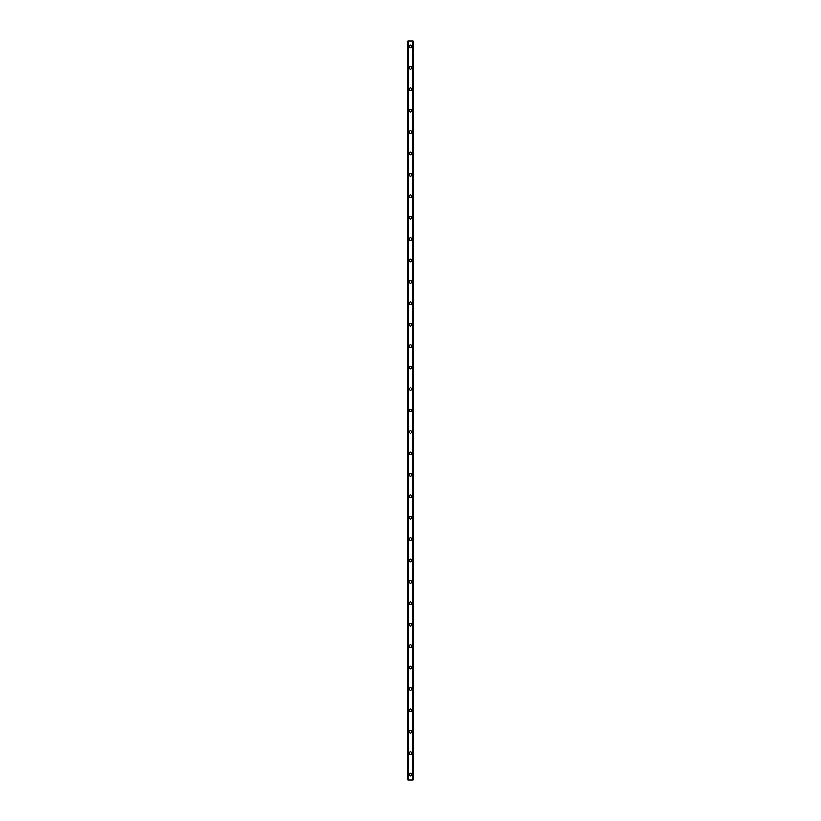 <?xml version="1.0" encoding="UTF-8"?>
<svg xmlns="http://www.w3.org/2000/svg" width="821" height="821" viewBox="0 0 821 821"><rect width="100%" height="100%" fill="white"/><g stroke="black" fill="none" stroke-linecap="round" stroke-linejoin="round"><path stroke-width="1.23" d="M409.166 774.593A1.334 1.334 0 0 1 410.5 773.259A1.334 1.334 0 0 1 411.834 774.593A1.334 1.334 0 0 1 410.5 775.937A1.334 1.334 0 0 1 409.166 774.593M409.166 753.175A1.334 1.334 0 0 1 410.5 751.841A1.334 1.334 0 0 1 411.834 753.175A1.334 1.334 0 0 1 410.5 754.52A1.334 1.334 0 0 1 409.166 753.175M409.166 731.757A1.334 1.334 0 0 1 410.5 730.423A1.334 1.334 0 0 1 411.834 731.757A1.334 1.334 0 0 1 410.5 733.102A1.334 1.334 0 0 1 409.166 731.757M409.166 710.339A1.334 1.334 0 0 1 410.5 709.005A1.334 1.334 0 0 1 411.834 710.339A1.334 1.334 0 0 1 410.5 711.684A1.334 1.334 0 0 1 409.166 710.339M409.166 688.922A1.334 1.334 0 0 1 410.5 687.588A1.334 1.334 0 0 1 411.834 688.922A1.334 1.334 0 0 1 410.5 690.266A1.334 1.334 0 0 1 409.166 688.922M409.166 667.504A1.334 1.334 0 0 1 410.5 666.17A1.334 1.334 0 0 1 411.834 667.504A1.334 1.334 0 0 1 410.5 668.848A1.334 1.334 0 0 1 409.166 667.504M409.166 646.096A1.334 1.334 0 0 1 410.5 644.752A1.334 1.334 0 0 1 411.834 646.096A1.334 1.334 0 0 1 410.5 647.43A1.334 1.334 0 0 1 409.166 646.096M409.166 624.678A1.334 1.334 0 0 1 410.5 623.334A1.334 1.334 0 0 1 411.834 624.678A1.334 1.334 0 0 1 410.5 626.013A1.334 1.334 0 0 1 409.166 624.678M409.166 603.261A1.334 1.334 0 0 1 410.5 601.916A1.334 1.334 0 0 1 411.834 603.261A1.334 1.334 0 0 1 410.5 604.595A1.334 1.334 0 0 1 409.166 603.261M409.166 581.843A1.334 1.334 0 0 1 410.5 580.498A1.334 1.334 0 0 1 411.834 581.843A1.334 1.334 0 0 1 410.5 583.177A1.334 1.334 0 0 1 409.166 581.843M409.166 560.425A1.334 1.334 0 0 1 410.5 559.08A1.334 1.334 0 0 1 411.834 560.425A1.334 1.334 0 0 1 410.5 561.759A1.334 1.334 0 0 1 409.166 560.425M409.166 539.007A1.334 1.334 0 0 1 410.5 537.663A1.334 1.334 0 0 1 411.834 539.007A1.334 1.334 0 0 1 410.5 540.341A1.334 1.334 0 0 1 409.166 539.007M409.166 517.589A1.334 1.334 0 0 1 410.5 516.245A1.334 1.334 0 0 1 411.834 517.589A1.334 1.334 0 0 1 410.5 518.923A1.334 1.334 0 0 1 409.166 517.589M409.166 496.171A1.334 1.334 0 0 1 410.5 494.827A1.334 1.334 0 0 1 411.834 496.171A1.334 1.334 0 0 1 410.5 497.505A1.334 1.334 0 0 1 409.166 496.171M409.166 474.754A1.334 1.334 0 0 1 410.5 473.409A1.334 1.334 0 0 1 411.834 474.754A1.334 1.334 0 0 1 410.5 476.088A1.334 1.334 0 0 1 409.166 474.754M409.166 453.336A1.334 1.334 0 0 1 410.5 451.991A1.334 1.334 0 0 1 411.834 453.336A1.334 1.334 0 0 1 410.5 454.67A1.334 1.334 0 0 1 409.166 453.336M409.166 431.918A1.334 1.334 0 0 1 410.5 430.584A1.334 1.334 0 0 1 411.834 431.918A1.334 1.334 0 0 1 410.5 433.252A1.334 1.334 0 0 1 409.166 431.918M409.166 410.5A1.334 1.334 0 0 1 410.5 409.166A1.334 1.334 0 0 1 411.834 410.5A1.334 1.334 0 0 1 410.5 411.834A1.334 1.334 0 0 1 409.166 410.5M409.166 389.082A1.334 1.334 0 0 1 410.5 387.748A1.334 1.334 0 0 1 411.834 389.082A1.334 1.334 0 0 1 410.5 390.416A1.334 1.334 0 0 1 409.166 389.082M409.166 367.664A1.334 1.334 0 0 1 410.5 366.33A1.334 1.334 0 0 1 411.834 367.664A1.334 1.334 0 0 1 410.5 369.009A1.334 1.334 0 0 1 409.166 367.664M409.166 346.246A1.334 1.334 0 0 1 410.5 344.912A1.334 1.334 0 0 1 411.834 346.246A1.334 1.334 0 0 1 410.5 347.591A1.334 1.334 0 0 1 409.166 346.246M409.166 324.829A1.334 1.334 0 0 1 410.5 323.495A1.334 1.334 0 0 1 411.834 324.829A1.334 1.334 0 0 1 410.5 326.173A1.334 1.334 0 0 1 409.166 324.829M409.166 303.411A1.334 1.334 0 0 1 410.5 302.077A1.334 1.334 0 0 1 411.834 303.411A1.334 1.334 0 0 1 410.5 304.755A1.334 1.334 0 0 1 409.166 303.411M409.166 281.993A1.334 1.334 0 0 1 410.5 280.659A1.334 1.334 0 0 1 411.834 281.993A1.334 1.334 0 0 1 410.5 283.337A1.334 1.334 0 0 1 409.166 281.993M409.166 260.575A1.334 1.334 0 0 1 410.5 259.241A1.334 1.334 0 0 1 411.834 260.575A1.334 1.334 0 0 1 410.5 261.92A1.334 1.334 0 0 1 409.166 260.575M409.166 239.157A1.334 1.334 0 0 1 410.5 237.823A1.334 1.334 0 0 1 411.834 239.157A1.334 1.334 0 0 1 410.5 240.502A1.334 1.334 0 0 1 409.166 239.157M409.166 217.739A1.334 1.334 0 0 1 410.5 216.405A1.334 1.334 0 0 1 411.834 217.739A1.334 1.334 0 0 1 410.5 219.084A1.334 1.334 0 0 1 409.166 217.739M409.166 196.322A1.334 1.334 0 0 1 410.5 194.988A1.334 1.334 0 0 1 411.834 196.322A1.334 1.334 0 0 1 410.5 197.666A1.334 1.334 0 0 1 409.166 196.322M409.166 174.904A1.334 1.334 0 0 1 410.5 173.57A1.334 1.334 0 0 1 411.834 174.904A1.334 1.334 0 0 1 410.5 176.248A1.334 1.334 0 0 1 409.166 174.904M409.166 153.496A1.334 1.334 0 0 1 410.5 152.152A1.334 1.334 0 0 1 411.834 153.496A1.334 1.334 0 0 1 410.5 154.83A1.334 1.334 0 0 1 409.166 153.496M409.166 132.078A1.334 1.334 0 0 1 410.5 130.734A1.334 1.334 0 0 1 411.834 132.078A1.334 1.334 0 0 1 410.5 133.413A1.334 1.334 0 0 1 409.166 132.078M409.166 110.661A1.334 1.334 0 0 1 410.5 109.316A1.334 1.334 0 0 1 411.834 110.661A1.334 1.334 0 0 1 410.5 111.995A1.334 1.334 0 0 1 409.166 110.661M409.166 89.243A1.334 1.334 0 0 1 410.5 87.898A1.334 1.334 0 0 1 411.834 89.243A1.334 1.334 0 0 1 410.5 90.577A1.334 1.334 0 0 1 409.166 89.243M409.166 67.825A1.334 1.334 0 0 1 410.5 66.48A1.334 1.334 0 0 1 411.834 67.825A1.334 1.334 0 0 1 410.5 69.159A1.334 1.334 0 0 1 409.166 67.825M409.166 46.407A1.334 1.334 0 0 1 410.5 45.063A1.334 1.334 0 0 1 411.834 46.407A1.334 1.334 0 0 1 410.5 47.741A1.334 1.334 0 0 1 409.166 46.407M413.096 41.05L407.821 41.05L407.821 779.95L413.179 779.95L413.179 41.05L413.096 779.95M412.686 779.95L412.686 41.05L412.717 779.95M408.283 779.95L408.283 41.05L408.314 779.95M407.821 41.05L407.821 779.95L407.821 41.05M408.324 41.05L408.324 779.95M412.676 41.05L412.676 779.95M413.179 41.05L413.179 779.95L413.179 41.05M407.904 41.05L407.904 779.95"/></g></svg>
